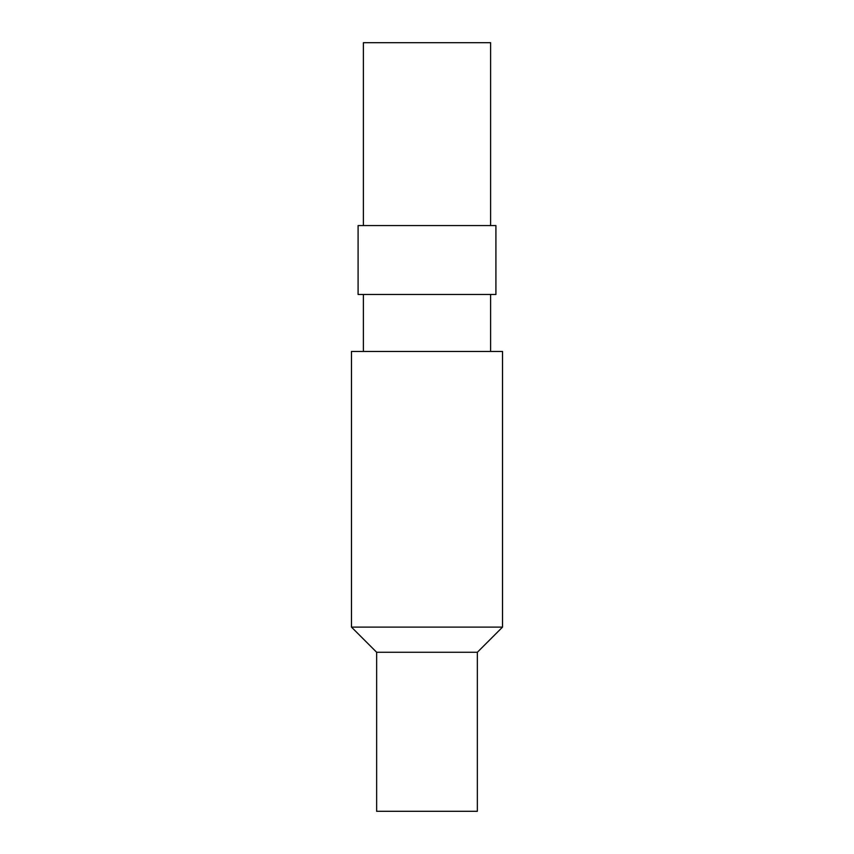 <?xml version="1.0" encoding="UTF-8"?>
<svg xmlns="http://www.w3.org/2000/svg" width="854" height="854" viewBox="0 0 854 854"><rect width="100%" height="100%" fill="white"/><g stroke="black" fill="none" stroke-linecap="round" stroke-linejoin="round"><path stroke-width="1.28" d="M477.354 652.275L477.354 811.3L376.646 811.3L376.646 652.275L477.354 652.275L502.536 627.103L502.536 351.464L351.464 351.464L351.464 627.103L502.536 627.103M376.646 652.275L351.464 627.103M363.388 351.464L363.388 294.481M495.907 294.481L358.093 294.481L358.093 225.573L495.907 225.573L495.907 294.481M363.388 225.573L363.388 42.7L490.612 42.7L490.612 225.573M490.612 351.464L490.612 294.481"/></g></svg>
